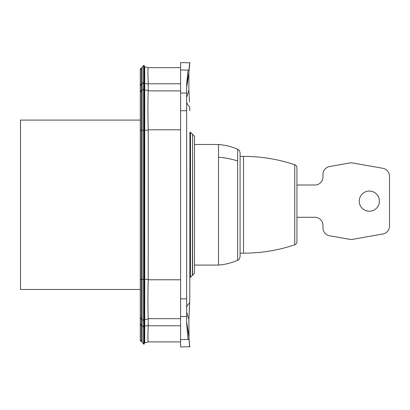 <?xml version="1.0" encoding="UTF-8"?>
<svg xmlns="http://www.w3.org/2000/svg" width="410" height="410" viewBox="0 0 410 410"><rect width="100%" height="100%" fill="white"/><g stroke="black" fill="none" stroke-linecap="round" stroke-linejoin="round"><path stroke-width="0.61" d="M180.6 67.665L148.23 67.665L180.6 67.665L180.6 83.778L180.6 62.633L180.6 69.956L189 70.1L189.384 65.103L190.009 62.797M189.676 346.399L188.892 336.615L188.892 319.323L189.02 339.459L180.6 339.608L180.6 346.932L180.6 90.882L148.225 90.882C147.825 101.711 147.825 114.677 148.225 129.785L148.236 130.195L144.73 130.195L144.73 89.928A2.014 1.425 0 0 0 144.207 89.877L144.207 130.195L143.602 130.195L143.602 327.057L142.132 325.576L142.132 130.195L141.281 130.195L141.281 90.851L141.281 130.195L140.271 130.195L140.271 69.782L140.271 120.094L20.5 120.094L20.5 289.47L140.271 289.47L140.271 120.094M148.23 325.781L180.6 325.781L180.6 341.894L148.23 341.894C147.831 341.632 147.831 336.261 148.23 325.781L148.225 318.678C147.825 307.838 147.825 294.872 148.225 279.779L148.236 130.195M148.225 90.882L148.23 83.778L180.6 83.778L180.6 90.882M189.466 101.987L188.892 90.236L186.652 97.319L186.652 101.598L186.652 87.586L188.892 72.949L188.892 90.236L188.892 72.949L189.789 62.791L180.6 62.633M186.652 323.797L188.082 339.475L186.652 323.746L186.652 307.961C186.652 306.454 187.667 304.717 189.692 302.749L188.892 319.318L189.789 298.793L189.927 132.292M180.6 341.894L148.225 341.894C147.825 341.673 147.825 336.303 148.225 325.781L148.23 325.489L144.73 326.155L144.73 342.837L148.225 341.894M148.23 67.665C147.831 67.927 147.831 73.298 148.23 83.778C147.831 73.282 147.831 67.911 148.23 67.665L144.73 66.727L148.236 67.665M186.652 87.586L188.082 70.084L186.678 83.568M188.892 319.318L186.652 312.241L186.652 101.598C186.652 103.105 187.667 104.842 189.692 106.81L189.789 110.772L189.692 106.81M189.686 346.429L189.815 346.768M148.236 341.894L144.207 342.904A2.014 2.014 0 0 0 144.73 342.837L144.73 326.155A2.014 1.425 180 0 1 144.207 326.201L144.207 327.057L143.602 327.057L143.602 344.113L142.132 342.017L141.281 341.525L140.271 339.777L140.271 130.195L141.281 130.195L141.281 318.708L141.281 279.364L140.271 279.364L141.281 279.364L141.281 130.195M148.23 318.97L144.73 319.636A2.014 1.425 0 0 1 144.207 319.682L144.207 89.021L143.602 89.021L143.602 130.195L142.132 130.195L142.132 67.542L141.281 68.034L140.271 69.782A2.014 2.014 0 0 1 141.281 68.034L141.281 84.332L141.281 68.034A2.014 2.014 0 0 0 140.271 69.782M148.23 90.589L144.73 89.928L144.73 83.409L148.236 84.07L144.73 83.409L144.73 66.727L144.73 83.409L144.207 83.358L144.207 66.656L144.207 89.877M144.207 82.502L143.602 82.502L143.602 65.446L143.602 82.502L144.207 82.502L144.207 65.446L144.207 89.021M142.132 340.372L142.132 342.017L143.602 344.113L144.207 344.113L143.602 344.113L144.207 344.113L144.207 327.057M192.392 275.253L192.603 134.316L192.603 275.243L190.481 277.268L190.481 132.292L189.876 132.292M142.132 328.574L142.132 333.699M141.281 341.525L142.132 342.017L142.132 325.576L141.281 325.227L141.281 341.525A2.014 2.014 0 0 1 140.271 339.777L140.271 289.47M141.281 90.851A2.014 1.425 180 0 0 140.271 92.086L141.281 90.851L141.281 84.332L141.281 90.851L143.602 89.021L143.602 82.502L142.132 83.988L142.132 67.542L143.602 65.446L144.207 65.446L143.602 65.446L142.132 67.542L141.281 68.034M194.514 265.08L218.509 265.08L218.509 144.484A60.49 60.49 0 0 1 237.651 149.245C237.759 149.573 239.097 148.902 240.086 152.945L240.086 256.614L240.086 152.945M240.086 253.175L240.086 156.389L243.514 156.389L243.514 253.175L240.086 253.175M294.744 164.738C278.118 159.188 261.042 156.405 243.514 156.389L243.514 253.175C261.042 253.154 278.118 250.372 294.744 244.821L294.744 164.738L294.744 244.821C278.118 250.372 261.042 253.154 243.514 253.175C261.042 253.154 278.118 250.372 294.744 244.821A3.229 3.229 0 0 0 296.948 241.762L296.948 167.798A3.229 3.229 0 0 0 294.744 164.738M296.948 167.798L296.948 241.762M296.948 185.018L314.895 185.018A8.067 8.067 0 0 0 322.957 176.956L322.957 174.46A8.067 8.067 0 0 1 329.625 166.516L349.786 162.96A8.067 8.067 0 0 1 352.59 162.96L382.837 168.295A8.067 8.067 0 0 1 389.5 176.238L389.5 226.064A8.067 8.067 0 0 1 382.837 234.007L352.59 239.337A8.067 8.067 0 0 1 349.786 239.337L329.625 235.786A8.067 8.067 0 0 1 322.957 227.842L322.957 225.346A8.067 8.067 0 0 0 314.895 217.285L296.948 217.285M379.419 201.151A10.081 10.081 0 0 1 369.338 211.232A10.081 10.081 0 0 1 359.252 201.151A10.081 10.081 0 0 1 369.338 191.07A10.081 10.081 0 0 1 379.419 201.151M192.603 134.316L194.514 136.33L194.514 273.229L192.603 275.243M144.207 319.682L144.207 326.201L144.73 326.155L144.73 130.195L144.207 130.195M144.73 66.727L144.207 66.656L144.73 66.727M189.02 339.459L189.476 344.923M148.236 84.07L148.23 83.778L180.6 83.778M180.6 346.932L189.789 346.768L180.6 346.932M180.6 93.029L186.652 93.07M180.6 318.678L148.225 318.678M180.6 279.779L148.225 279.779M180.6 325.781L148.225 325.781M180.6 129.785L148.225 129.785M148.23 279.364L141.281 279.364M186.652 321.978L188.892 336.615M144.207 320.538L143.602 320.538L141.281 318.708L141.281 325.227L141.281 318.708L140.271 317.473A2.014 1.425 0 0 0 141.281 318.708M142.132 83.988L141.281 84.332A2.014 1.425 -0 0 0 140.271 85.567L143.602 82.502M218.509 265.08A60.49 60.49 0 0 0 237.651 260.314L237.651 161.017A60.49 47.668 180 0 0 218.509 157.266M237.651 161.017L237.651 149.245M141.281 325.227A2.014 1.425 180 0 1 140.271 323.992L141.281 325.227M142.132 325.576L143.602 327.057M144.73 83.409L144.207 83.358M144.73 342.837A2.014 2.014 0 0 1 144.207 342.904M144.73 326.155L148.236 325.489M180.6 110.705L186.652 110.746M180.6 298.859L186.652 298.813M180.6 316.535L186.652 316.489M192.392 134.306L190.481 132.292M237.651 260.314C237.759 259.991 239.097 260.663 240.086 256.614M194.514 144.484L218.509 144.484M190.481 277.268L189.927 277.268M189.979 346.768L189.405 344.651M188.082 70.084L186.652 85.813"/></g></svg>
